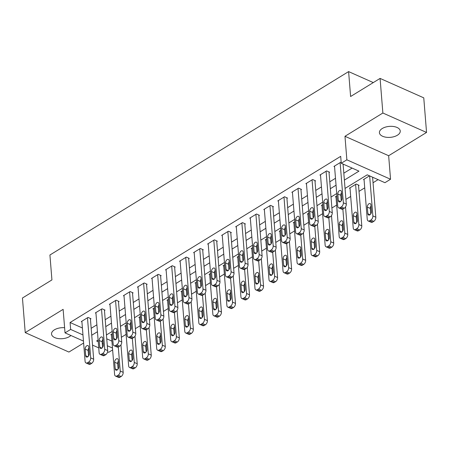 <?xml version="1.0" encoding="UTF-8"?>
<svg xmlns="http://www.w3.org/2000/svg" width="449" height="449" viewBox="0 0 449 449"><rect width="100%" height="100%" fill="white"/><g stroke="black" fill="none" stroke-linecap="round" stroke-linejoin="round"><path stroke-width="0.67" d="M64.611 327.714A10.45 5.5 175.4 0 0 54.396 329.841A10.45 5.5 175.4 0 0 51.534 334.039A10.45 5.5 175.4 0 0 58.291 338.574A10.45 5.5 175.4 0 0 69.511 336.565A10.45 5.5 175.4 0 0 70.914 335.498M397.387 135.228A10.45 5.5 175.4 0 0 400.25 131.029A10.45 5.5 175.4 0 0 393.492 126.495A10.45 5.5 175.4 0 0 382.273 128.504A10.45 5.5 175.4 0 0 379.411 132.708A10.45 5.5 175.4 0 0 386.168 137.242A10.45 5.5 175.4 0 0 397.387 135.228M112.632 349.9L108.709 352.313L107.597 351.82M373.293 82.582L348.604 71.599L49.923 255.004L51.927 279.918L22.45 298.018L25.234 332.619L68.916 352.055L83.621 343.025M348.604 71.599L350.607 96.513L380.084 78.412L423.766 97.848L426.55 132.449L382.868 113.013L344.972 136.288L346.864 159.816L390.546 179.246L384.933 182.698L367.226 174.818L345.045 188.434M344.972 136.288L388.654 155.719L426.55 132.449M388.654 155.719L390.546 179.246M121.353 337.283L126.113 334.365M135.39 328.662L140.144 325.744M149.427 320.047L154.181 317.123M163.464 311.426L168.218 308.508M177.495 302.811L182.255 299.887M191.532 294.19L196.292 291.272M205.569 285.57L210.328 282.651M219.606 276.954L224.36 274.03M233.643 268.334L238.397 265.415M247.68 259.713L252.433 256.794M261.711 251.098L266.47 248.174M275.748 242.477L280.507 239.558M289.785 233.862L294.544 230.938M303.821 225.241L308.575 222.322M317.858 216.62L322.612 213.702M331.895 208.005L336.649 205.081M345.926 199.384L350.686 196.466M359.009 191.353L364.723 187.845M373.046 182.732L378.075 179.645M380.084 78.412L382.868 113.013M106.75 338.827L111.924 341.128M369.516 175.84L363.466 179.555L364.077 179.825M358.555 185.69L359.116 185.347L356.164 184.034L349.429 188.17L350.04 188.445M336.907 195.859L335.392 196.791L336.004 197.06M322.87 204.48L321.355 205.406L321.967 205.681M308.833 213.095L307.318 214.027L307.93 214.296M294.802 221.716L293.287 222.648L293.899 222.917M280.765 230.337L279.25 231.263L279.862 231.538M266.728 238.952L265.213 239.884L265.825 240.153M252.692 247.573L251.176 248.505L251.788 248.774M238.655 256.188L237.139 257.12L237.751 257.395M224.618 264.809L223.108 265.741L223.714 266.01M210.587 273.43L209.071 274.356L209.683 274.631M196.55 282.045L195.034 282.977L195.646 283.252M182.513 290.666L180.998 291.597L181.609 291.867M168.476 299.287L166.961 300.213L167.572 300.488M154.439 307.902L152.924 308.833L153.536 309.103M140.402 316.523L138.893 317.454L139.499 317.724M126.371 325.138L124.856 326.069L125.467 326.344M112.334 333.759L110.819 334.69L111.431 334.96M344.377 180.094L358.959 171.142L341.251 163.262L340.696 156.342L70.083 322.511L82.408 327.995M91.175 328.314L96.883 324.807M105.212 319.694L110.92 316.186M119.243 311.073L124.957 307.571M133.28 302.458L138.994 298.95M147.317 293.837L153.025 290.329M161.354 285.216L167.062 281.714M175.391 276.601L181.099 273.093M189.427 267.98L195.135 264.478M203.459 259.365L209.172 255.857M217.496 250.744L223.209 247.236M231.532 242.123L237.24 238.621M245.569 233.508L251.277 230M259.606 224.887L265.314 221.379M273.643 216.266L279.351 212.764M287.674 207.651L293.388 204.143M301.711 199.03L307.419 195.523M315.748 190.415L321.456 186.907M329.785 181.794L335.493 178.287M343.822 173.174L352.1 168.089M341.189 162.51L340.684 162.285L333.949 166.422L334.561 166.691M329.038 172.562L329.6 172.214L326.653 170.906L319.913 175.043L320.524 175.312M315.007 181.183L315.568 180.835L312.616 179.521L305.876 183.658L306.487 183.933M300.97 189.798L301.532 189.456L298.579 188.142L291.844 192.279L292.451 192.548M286.933 198.419L287.495 198.071L284.543 196.757L277.808 200.899L278.419 201.169M272.897 207.034L273.458 206.692L270.506 205.378L263.771 209.515L264.382 209.79M258.86 215.655L259.421 215.312L256.469 213.999L249.734 218.135L250.346 218.405M244.828 224.276L245.39 223.928L242.438 222.614L235.697 226.751L236.309 227.026M230.792 232.891L231.353 232.548L228.401 231.235L221.66 235.371L222.272 235.641M216.755 241.511L217.316 241.169L214.364 239.856L207.629 243.992L208.235 244.262M202.718 250.132L203.279 249.784L200.327 248.471L193.592 252.607L194.204 252.882M188.681 258.747L189.242 258.405L186.29 257.092L179.555 261.228L180.167 261.498M174.644 267.368L175.205 267.02L172.259 265.707L165.518 269.849L166.13 270.118M160.613 275.983L161.174 275.641L158.222 274.328L151.481 278.464L152.093 278.739M146.576 284.604L147.137 284.262L144.185 282.949L137.445 287.085L138.056 287.354M132.539 293.225L133.1 292.877L130.148 291.564L123.413 295.7L124.025 295.975M118.502 301.84L119.064 301.498L116.111 300.185L109.376 304.321L109.988 304.59M104.465 310.461L105.027 310.119L102.075 308.805L95.34 312.942L95.951 313.211M90.429 319.082L90.99 318.734L88.043 317.421L81.303 321.557L81.914 321.832M83.463 341.083L65.026 332.877L63.129 309.35L25.234 332.619M65.026 332.877L70.639 329.431L82.97 334.915M70.083 322.511L70.639 329.431M341.251 163.262L346.864 159.816M98.741 347.88L92.528 345.113M98.112 340.067L96.614 340.987L98.241 341.711M102.293 343.513L103.253 343.94M107.305 345.747L112.48 348.048M336.722 193.547L331.014 197.055M322.685 202.168L316.977 205.67M308.648 210.783L302.94 214.291M294.611 219.404L288.903 222.912M280.58 228.025L274.867 231.527M266.543 236.64L260.83 240.148M252.506 245.261L246.798 248.768M238.47 253.881L232.762 257.384M224.433 262.497L218.725 266.004M210.396 271.117L204.688 274.62M196.365 279.733L190.651 283.24M182.328 288.353L176.614 291.861M168.291 296.974L162.583 300.476M154.254 305.589L148.546 309.097M140.217 314.21L134.509 317.718M126.186 322.831L120.472 326.333M112.149 331.446L106.435 334.954M91.731 335.235L97.439 331.727M105.768 326.614L111.475 323.106M119.804 317.993L125.512 314.491M133.836 309.378L139.549 305.87M147.873 300.757L153.586 297.249M161.909 292.142L167.617 288.634M175.946 283.521L181.654 280.013M189.983 274.9L195.691 271.398M204.02 266.285L209.728 262.777M218.051 257.664L223.765 254.156M232.088 249.043L237.802 245.541M246.125 240.428L251.833 236.92M260.162 231.807L265.87 228.3M274.199 223.187L279.907 219.684M288.236 214.571L293.943 211.064M302.267 205.951L307.98 202.448M316.304 197.336L322.017 193.828M330.341 188.715L336.048 185.207M340.123 162.628L343.356 202.768A3.266 1.998 -66 0 1 341.33 206.916L340.207 207.606A3.266 1.998 -66 0 1 338.658 207.82A3.266 1.998 -66 0 1 337.743 206.214L334.511 166.079M338.658 207.82L341.61 209.133A3.266 1.998 114 0 0 343.159 208.92L344.282 208.229A3.266 1.998 114 0 0 346.308 204.082L343.087 164.081M341.942 198.407A2.615 1.6 114 0 1 341.044 201.079A2.615 1.6 114 0 1 339.085 201.898A2.615 1.6 114 0 1 338.35 200.613L337.816 193.968A2.615 1.6 114 0 1 338.714 191.296A2.615 1.6 114 0 1 340.673 190.477A2.615 1.6 114 0 1 341.408 191.762L341.942 198.407M341.218 200.855L340.769 195.281A2.615 1.6 114 0 1 341.493 192.834M369.65 175.896L372.872 215.902A3.266 1.998 -66 0 1 370.846 220.049L369.723 220.734A3.266 1.998 -66 0 1 368.174 220.953A3.266 1.998 -66 0 1 367.254 219.348L364.027 179.207M372.603 177.209L375.819 217.215A3.266 1.998 114 0 1 373.798 221.357L372.676 222.047A3.266 1.998 114 0 1 371.127 222.266L368.174 220.953M371.009 205.968A2.615 1.6 -66 0 0 370.279 208.415L370.728 213.982M371.458 211.535L370.925 204.896A2.615 1.6 -66 0 0 370.189 203.61A2.615 1.6 -66 0 0 368.231 204.43A2.615 1.6 -66 0 0 367.333 207.101L367.866 213.741A2.615 1.6 -66 0 0 368.601 215.026A2.615 1.6 -66 0 0 370.56 214.212A2.615 1.6 -66 0 0 371.458 211.535M326.092 171.249L329.319 211.389A3.266 1.998 -66 0 1 327.299 215.537L326.17 216.222A3.266 1.998 -66 0 1 324.621 216.44A3.266 1.998 -66 0 1 323.707 214.835L320.474 174.695M324.621 216.44L327.574 217.754A3.266 1.998 114 0 0 329.123 217.535L330.245 216.85A3.266 1.998 114 0 0 332.271 212.703L328.994 171.945M327.91 207.023A2.615 1.6 114 0 1 327.007 209.7A2.615 1.6 114 0 1 325.048 210.514A2.615 1.6 114 0 1 324.313 209.234L323.78 202.589A2.615 1.6 114 0 1 324.678 199.917A2.615 1.6 114 0 1 326.636 199.098A2.615 1.6 114 0 1 327.372 200.383L327.91 207.023M327.181 209.47L326.732 203.902A2.615 1.6 114 0 1 327.461 201.455M312.055 179.869L315.282 220.004A3.266 1.998 -66 0 1 313.262 224.152L312.139 224.842A3.266 1.998 -66 0 1 310.585 225.061A3.266 1.998 -66 0 1 309.67 223.456L306.437 183.315M310.585 225.061L313.537 226.375A3.266 1.998 114 0 0 315.091 226.156L316.214 225.465A3.266 1.998 114 0 0 318.234 221.318L314.957 180.565M313.873 215.643A2.615 1.6 114 0 1 312.975 218.315A2.615 1.6 114 0 1 311.011 219.134A2.615 1.6 114 0 1 310.276 217.849L309.743 211.204A2.615 1.6 114 0 1 310.641 208.532A2.615 1.6 114 0 1 312.605 207.719A2.615 1.6 114 0 1 313.335 208.998L313.873 215.643M313.144 218.091L312.695 212.517A2.615 1.6 114 0 1 313.424 210.07M298.018 188.485L301.245 228.625A3.266 1.998 -66 0 1 299.225 232.773L298.102 233.463A3.266 1.998 -66 0 1 296.553 233.676A3.266 1.998 -66 0 1 295.633 232.071L292.406 191.931M296.553 233.676L299.5 234.99A3.266 1.998 114 0 0 301.055 234.776L302.177 234.086A3.266 1.998 114 0 0 304.197 229.939L300.92 189.181M299.837 224.264A2.615 1.6 114 0 1 298.939 226.936A2.615 1.6 114 0 1 296.98 227.755A2.615 1.6 114 0 1 296.245 226.47L295.706 219.825A2.615 1.6 114 0 1 296.609 217.153A2.615 1.6 114 0 1 298.568 216.334A2.615 1.6 114 0 1 299.303 217.619L299.837 224.264M299.107 226.711L298.658 221.138A2.615 1.6 114 0 1 299.388 218.691M355.602 184.376L358.835 224.517A3.266 1.998 -66 0 1 356.809 228.664L355.687 229.355A3.266 1.998 -66 0 1 354.138 229.568A3.266 1.998 -66 0 1 353.217 227.963L349.99 187.828M358.504 185.078L361.787 225.83A3.266 1.998 114 0 1 359.761 229.978L358.639 230.668A3.266 1.998 114 0 1 357.09 230.881L354.138 229.568M356.972 214.583A2.615 1.6 -66 0 0 356.248 217.03L356.697 222.603M357.421 220.156L356.888 213.511A2.615 1.6 -66 0 0 356.152 212.225A2.615 1.6 -66 0 0 354.194 213.045A2.615 1.6 -66 0 0 353.296 215.716L353.829 222.362A2.615 1.6 -66 0 0 354.564 223.647A2.615 1.6 -66 0 0 356.523 222.827A2.615 1.6 -66 0 0 357.421 220.156M342.862 209.077L344.798 233.138A3.266 1.998 -66 0 1 342.772 237.285L341.65 237.976A3.266 1.998 -66 0 1 340.101 238.189A3.266 1.998 -66 0 1 339.186 236.584L335.953 196.443M345.534 206.933L347.751 234.451A3.266 1.998 114 0 1 345.724 238.599L344.602 239.289A3.266 1.998 114 0 1 343.053 239.502L340.101 238.189M342.941 223.204A2.615 1.6 -66 0 0 342.211 225.651L342.66 231.224M343.384 228.777L342.851 222.132A2.615 1.6 -66 0 0 342.116 220.846A2.615 1.6 -66 0 0 340.157 221.666A2.615 1.6 -66 0 0 339.259 224.337L339.792 230.982A2.615 1.6 -66 0 0 340.527 232.268A2.615 1.6 -66 0 0 342.486 231.448A2.615 1.6 -66 0 0 343.384 228.777M328.825 217.698L330.761 241.753A3.266 1.998 -66 0 1 328.741 245.9L327.618 246.591A3.266 1.998 -66 0 1 326.064 246.81A3.266 1.998 -66 0 1 325.149 245.205L321.916 205.064M331.497 215.548L333.714 243.066A3.266 1.998 114 0 1 331.693 247.214L330.565 247.904A3.266 1.998 114 0 1 329.016 248.123L326.064 246.81M328.904 231.824A2.615 1.6 -66 0 0 328.174 234.271L328.623 239.839M329.353 237.392L328.814 230.752A2.615 1.6 -66 0 0 328.079 229.467A2.615 1.6 -66 0 0 326.12 230.281A2.615 1.6 -66 0 0 325.222 232.958L325.755 239.598A2.615 1.6 -66 0 0 326.49 240.883A2.615 1.6 -66 0 0 328.449 240.063A2.615 1.6 -66 0 0 329.353 237.392M283.981 197.105L287.214 237.246A3.266 1.998 -66 0 1 285.188 241.388L284.065 242.078A3.266 1.998 -66 0 1 282.516 242.297A3.266 1.998 -66 0 1 281.596 240.692L278.369 200.551M282.516 242.297L285.469 243.611A3.266 1.998 114 0 0 287.018 243.392L288.14 242.701A3.266 1.998 114 0 0 290.161 238.559L286.883 197.801M285.8 232.879A2.615 1.6 114 0 1 284.902 235.557A2.615 1.6 114 0 1 282.943 236.37A2.615 1.6 114 0 1 282.208 235.085L281.675 228.446A2.615 1.6 114 0 1 282.573 225.774A2.615 1.6 114 0 1 284.531 224.955A2.615 1.6 114 0 1 285.267 226.24L285.8 232.879M285.07 235.327L284.621 229.759A2.615 1.6 114 0 1 285.351 227.312M314.788 226.313L316.725 250.374A3.266 1.998 -66 0 1 314.704 254.521L313.582 255.212A3.266 1.998 -66 0 1 312.033 255.425A3.266 1.998 -66 0 1 311.112 253.82L307.885 213.685M317.465 224.169L319.677 251.687A3.266 1.998 114 0 1 317.656 255.835L316.534 256.525A3.266 1.998 114 0 1 314.979 256.738L312.033 255.425M314.867 240.44A2.615 1.6 -66 0 0 314.137 242.887L314.586 248.46M315.316 246.013L314.783 239.368A2.615 1.6 -66 0 0 314.047 238.082A2.615 1.6 -66 0 0 312.083 238.902A2.615 1.6 -66 0 0 311.185 241.573L311.724 248.218A2.615 1.6 -66 0 0 312.453 249.504A2.615 1.6 -66 0 0 314.418 248.684A2.615 1.6 -66 0 0 315.316 246.013M269.944 205.721L273.177 245.861A3.266 1.998 -66 0 1 271.151 250.009L270.029 250.699A3.266 1.998 -66 0 1 268.48 250.912A3.266 1.998 -66 0 1 267.559 249.307L264.332 209.172M268.48 250.912L271.432 252.226A3.266 1.998 114 0 0 272.981 252.012L274.103 251.322A3.266 1.998 114 0 0 276.129 247.174L272.846 206.422M271.763 241.5A2.615 1.6 114 0 1 270.865 244.172A2.615 1.6 114 0 1 268.906 244.991A2.615 1.6 114 0 1 268.171 243.706L267.638 237.061A2.615 1.6 114 0 1 268.536 234.389A2.615 1.6 114 0 1 270.494 233.57A2.615 1.6 114 0 1 271.23 234.855L271.763 241.5M271.039 243.947L270.59 238.374A2.615 1.6 114 0 1 271.314 235.927M300.757 234.934L302.688 258.994A3.266 1.998 -66 0 1 300.667 263.142L299.545 263.832A3.266 1.998 -66 0 1 297.996 264.046A3.266 1.998 -66 0 1 297.075 262.441L293.848 222.3M303.429 232.79L305.64 260.308A3.266 1.998 114 0 1 303.619 264.455L302.497 265.14A3.266 1.998 114 0 1 300.948 265.359L297.996 264.046M300.83 249.06A2.615 1.6 -66 0 0 300.1 251.507L300.549 257.075M301.279 254.634L300.746 247.988A2.615 1.6 -66 0 0 300.011 246.703A2.615 1.6 -66 0 0 298.052 247.522A2.615 1.6 -66 0 0 297.148 250.194L297.687 256.839A2.615 1.6 -66 0 0 298.422 258.119A2.615 1.6 -66 0 0 300.381 257.305A2.615 1.6 -66 0 0 301.279 254.634M255.908 214.341L259.14 254.482A3.266 1.998 -66 0 1 257.114 258.63L255.992 259.32A3.266 1.998 -66 0 1 254.443 259.533A3.266 1.998 -66 0 1 253.528 257.928L250.295 217.787M254.443 259.533L257.395 260.847A3.266 1.998 114 0 0 258.944 260.633L260.066 259.943A3.266 1.998 114 0 0 262.093 255.795L258.809 215.037M257.726 250.121A2.615 1.6 114 0 1 256.828 252.793A2.615 1.6 114 0 1 254.869 253.612A2.615 1.6 114 0 1 254.134 252.327L253.601 245.682A2.615 1.6 114 0 1 254.499 243.01A2.615 1.6 114 0 1 256.458 242.191A2.615 1.6 114 0 1 257.193 243.476L257.726 250.121M257.002 252.568L256.553 246.995A2.615 1.6 114 0 1 257.283 244.548M241.876 222.962L245.103 263.097A3.266 1.998 -66 0 1 243.083 267.245L241.96 267.935A3.266 1.998 -66 0 1 240.406 268.154A3.266 1.998 -66 0 1 239.491 266.549L236.258 226.408M240.406 268.154L243.358 269.467A3.266 1.998 114 0 0 244.907 269.248L246.03 268.558A3.266 1.998 114 0 0 248.056 264.41L244.778 223.658M243.695 258.736A2.615 1.6 114 0 1 242.791 261.408A2.615 1.6 114 0 1 240.832 262.227A2.615 1.6 114 0 1 240.097 260.942L239.564 254.302A2.615 1.6 114 0 1 240.462 251.625A2.615 1.6 114 0 1 242.421 250.811A2.615 1.6 114 0 1 243.156 252.091L243.695 258.736M242.965 261.183L242.516 255.616A2.615 1.6 114 0 1 243.246 253.169M227.839 231.577L231.067 271.718A3.266 1.998 -66 0 1 229.046 275.866L227.924 276.556A3.266 1.998 -66 0 1 226.369 276.769A3.266 1.998 -66 0 1 225.454 275.164L222.221 235.029M226.369 276.769L229.321 278.083A3.266 1.998 114 0 0 230.876 277.869L231.998 277.179A3.266 1.998 114 0 0 234.019 273.031L230.741 232.273M229.658 267.357A2.615 1.6 114 0 1 228.76 270.029A2.615 1.6 114 0 1 226.796 270.848A2.615 1.6 114 0 1 226.066 269.563L225.527 262.918A2.615 1.6 114 0 1 226.425 260.246A2.615 1.6 114 0 1 228.389 259.427A2.615 1.6 114 0 1 229.119 260.712L229.658 267.357M228.928 269.804L228.479 264.231A2.615 1.6 114 0 1 229.209 261.784M213.803 240.198L217.03 280.339A3.266 1.998 -66 0 1 215.009 284.486L213.887 285.171A3.266 1.998 -66 0 1 212.338 285.39A3.266 1.998 -66 0 1 211.417 283.785L208.19 243.644M212.338 285.39L215.29 286.703A3.266 1.998 114 0 0 216.839 286.484L217.961 285.8A3.266 1.998 114 0 0 219.982 281.652L216.704 240.894M215.621 275.972A2.615 1.6 114 0 1 214.723 278.649A2.615 1.6 114 0 1 212.764 279.463A2.615 1.6 114 0 1 212.029 278.184L211.49 271.538A2.615 1.6 114 0 1 212.394 268.867A2.615 1.6 114 0 1 214.353 268.047A2.615 1.6 114 0 1 215.088 269.333L215.621 275.972M214.891 278.419L214.442 272.852A2.615 1.6 114 0 1 215.172 270.405M286.72 243.549L288.656 267.61A3.266 1.998 -66 0 1 286.63 271.757L285.508 272.448A3.266 1.998 -66 0 1 283.959 272.666A3.266 1.998 -66 0 1 283.038 271.061L279.811 230.921M289.392 241.405L291.603 268.923A3.266 1.998 114 0 1 289.583 273.071L288.46 273.761A3.266 1.998 114 0 1 286.911 273.98L283.959 272.666M286.793 257.681A2.615 1.6 -66 0 0 286.069 260.123L286.513 265.696M287.242 263.249L286.709 256.603A2.615 1.6 -66 0 0 285.974 255.324A2.615 1.6 -66 0 0 284.015 256.138A2.615 1.6 -66 0 0 283.117 258.815L283.65 265.454A2.615 1.6 -66 0 0 284.385 266.74A2.615 1.6 -66 0 0 286.344 265.92A2.615 1.6 -66 0 0 287.242 263.249M272.683 252.17L274.62 276.23A3.266 1.998 -66 0 1 272.594 280.378L271.471 281.068A3.266 1.998 -66 0 1 269.922 281.282A3.266 1.998 -66 0 1 269.002 279.676L265.774 239.542M275.355 250.026L277.572 277.544A3.266 1.998 114 0 1 275.546 281.691L274.423 282.382A3.266 1.998 114 0 1 272.874 282.595L269.922 281.282M272.756 266.296A2.615 1.6 -66 0 0 272.032 268.743L272.481 274.317M273.205 271.87L272.672 265.224A2.615 1.6 -66 0 0 271.937 263.939A2.615 1.6 -66 0 0 269.978 264.758A2.615 1.6 -66 0 0 269.08 267.43L269.613 274.075A2.615 1.6 -66 0 0 270.349 275.36A2.615 1.6 -66 0 0 272.307 274.541A2.615 1.6 -66 0 0 273.205 271.87M258.646 260.79L260.583 284.851A3.266 1.998 -66 0 1 258.562 288.999L257.434 289.684A3.266 1.998 -66 0 1 255.885 289.902A3.266 1.998 -66 0 1 254.97 288.297L251.737 248.157M261.318 258.641L263.535 286.165A3.266 1.998 114 0 1 261.509 290.312L260.386 290.997A3.266 1.998 114 0 1 258.837 291.216L255.885 289.902M258.725 274.917A2.615 1.6 -66 0 0 257.995 277.364L258.444 282.932M259.168 280.485L258.635 273.845A2.615 1.6 -66 0 0 257.9 272.56A2.615 1.6 -66 0 0 255.941 273.379A2.615 1.6 -66 0 0 255.043 276.051L255.576 282.696A2.615 1.6 -66 0 0 256.312 283.976A2.615 1.6 -66 0 0 258.27 283.162A2.615 1.6 -66 0 0 259.168 280.485M244.61 269.406L246.546 293.466A3.266 1.998 -66 0 1 244.525 297.614L243.403 298.304A3.266 1.998 -66 0 1 241.848 298.523A3.266 1.998 -66 0 1 240.933 296.918L237.701 256.777M247.287 267.262L249.498 294.78A3.266 1.998 114 0 1 247.478 298.927L246.349 299.618A3.266 1.998 114 0 1 244.8 299.831L241.848 298.523M244.688 283.532A2.615 1.6 -66 0 0 243.959 285.979L244.408 291.553M245.137 289.105L244.598 282.46A2.615 1.6 -66 0 0 243.869 281.175A2.615 1.6 -66 0 0 241.904 281.994A2.615 1.6 -66 0 0 241.006 284.666L241.54 291.311A2.615 1.6 -66 0 0 242.275 292.596A2.615 1.6 -66 0 0 244.234 291.777A2.615 1.6 -66 0 0 245.137 289.105M199.766 248.819L202.999 288.954A3.266 1.998 -66 0 1 200.972 293.102L199.85 293.792A3.266 1.998 -66 0 1 198.301 294.011A3.266 1.998 -66 0 1 197.38 292.406L194.153 252.265M198.301 294.011L201.253 295.324A3.266 1.998 114 0 0 202.802 295.105L203.925 294.415A3.266 1.998 114 0 0 205.945 290.267L202.667 249.515M201.584 284.593A2.615 1.6 114 0 1 200.686 287.265A2.615 1.6 114 0 1 198.727 288.084A2.615 1.6 114 0 1 197.992 286.799L197.459 280.154A2.615 1.6 114 0 1 198.357 277.482A2.615 1.6 114 0 1 200.316 276.668A2.615 1.6 114 0 1 201.051 277.948L201.584 284.593M200.855 287.04L200.411 281.467A2.615 1.6 114 0 1 201.135 279.02M230.573 278.026L232.509 302.087A3.266 1.998 -66 0 1 230.489 306.235L229.366 306.925A3.266 1.998 -66 0 1 227.817 307.138A3.266 1.998 -66 0 1 226.897 305.533L223.669 265.393M233.25 275.882L235.461 303.401A3.266 1.998 114 0 1 233.441 307.548L232.318 308.239A3.266 1.998 114 0 1 230.764 308.452L227.817 307.138M230.651 292.153A2.615 1.6 -66 0 0 229.922 294.6L230.371 300.173M231.1 297.726L230.567 291.081A2.615 1.6 -66 0 0 229.832 289.796A2.615 1.6 -66 0 0 227.873 290.615A2.615 1.6 -66 0 0 226.97 293.287L227.508 299.932A2.615 1.6 -66 0 0 228.238 301.217A2.615 1.6 -66 0 0 230.202 300.398A2.615 1.6 -66 0 0 231.1 297.726M185.729 257.434L188.962 297.575A3.266 1.998 -66 0 1 186.936 301.722L185.813 302.413A3.266 1.998 -66 0 1 184.264 302.626A3.266 1.998 -66 0 1 183.344 301.021L180.116 260.88M184.264 302.626L187.216 303.939A3.266 1.998 114 0 0 188.765 303.726L189.888 303.036A3.266 1.998 114 0 0 191.914 298.888L188.631 258.13M187.547 293.214A2.615 1.6 114 0 1 186.649 295.885A2.615 1.6 114 0 1 184.691 296.705A2.615 1.6 114 0 1 183.955 295.42L183.422 288.774A2.615 1.6 114 0 1 184.32 286.103A2.615 1.6 114 0 1 186.279 285.283A2.615 1.6 114 0 1 187.014 286.569L187.547 293.214M186.823 295.661L186.374 290.088A2.615 1.6 114 0 1 187.098 287.641M216.541 286.647L218.472 310.708A3.266 1.998 -66 0 1 216.452 314.85L215.329 315.54A3.266 1.998 -66 0 1 213.78 315.759A3.266 1.998 -66 0 1 212.86 314.154L209.632 274.013M219.213 284.498L221.424 312.016A3.266 1.998 114 0 1 219.404 316.163L218.281 316.854A3.266 1.998 114 0 1 216.732 317.073L213.78 315.759M216.614 300.774A2.615 1.6 -66 0 0 215.885 303.221L216.334 308.789M217.063 306.341L216.53 299.702A2.615 1.6 -66 0 0 215.795 298.417A2.615 1.6 -66 0 0 213.836 299.23A2.615 1.6 -66 0 0 212.938 301.908L213.471 308.547A2.615 1.6 -66 0 0 214.207 309.832A2.615 1.6 -66 0 0 216.165 309.013A2.615 1.6 -66 0 0 217.063 306.341M171.698 266.055L174.925 306.196A3.266 1.998 -66 0 1 172.899 310.343L171.776 311.028A3.266 1.998 -66 0 1 170.227 311.247A3.266 1.998 -66 0 1 169.312 309.642L166.079 269.501M170.227 311.247L173.179 312.56A3.266 1.998 114 0 0 174.728 312.341L175.851 311.651A3.266 1.998 114 0 0 177.877 307.509L174.599 266.751M173.51 301.829A2.615 1.6 114 0 1 172.612 304.506A2.615 1.6 114 0 1 170.654 305.32A2.615 1.6 114 0 1 169.918 304.035L169.385 297.395A2.615 1.6 114 0 1 170.283 294.724A2.615 1.6 114 0 1 172.242 293.904A2.615 1.6 114 0 1 172.977 295.189L173.51 301.829M172.786 304.276L172.337 298.708A2.615 1.6 114 0 1 173.067 296.261M157.661 274.67L160.888 314.811A3.266 1.998 -66 0 1 158.867 318.958L157.745 319.649A3.266 1.998 -66 0 1 156.19 319.862A3.266 1.998 -66 0 1 155.275 318.257L152.043 278.122M156.19 319.862L159.142 321.175A3.266 1.998 114 0 0 160.691 320.962L161.82 320.272A3.266 1.998 114 0 0 163.84 316.124L160.562 275.372M159.479 310.45A2.615 1.6 114 0 1 158.576 313.121A2.615 1.6 114 0 1 156.617 313.941A2.615 1.6 114 0 1 155.882 312.656L155.348 306.01A2.615 1.6 114 0 1 156.246 303.339A2.615 1.6 114 0 1 158.211 302.519A2.615 1.6 114 0 1 158.94 303.805L159.479 310.45M158.75 312.897L158.301 307.324A2.615 1.6 114 0 1 159.03 304.877M143.624 283.291L146.851 323.432A3.266 1.998 -66 0 1 144.831 327.579L143.708 328.27A3.266 1.998 -66 0 1 142.159 328.483A3.266 1.998 -66 0 1 141.239 326.878L138.011 286.737M142.159 328.483L145.106 329.796A3.266 1.998 114 0 0 146.66 329.583L147.783 328.893A3.266 1.998 114 0 0 149.803 324.745L146.526 283.987M145.442 319.071A2.615 1.6 114 0 1 144.544 321.742A2.615 1.6 114 0 1 142.58 322.562A2.615 1.6 114 0 1 141.85 321.276L141.312 314.631A2.615 1.6 114 0 1 142.215 311.96A2.615 1.6 114 0 1 144.174 311.14A2.615 1.6 114 0 1 144.909 312.425L145.442 319.071M144.713 321.518L144.264 315.944A2.615 1.6 114 0 1 144.993 313.497M129.587 291.912L132.814 332.047A3.266 1.998 -66 0 1 130.794 336.194L129.671 336.885A3.266 1.998 -66 0 1 128.122 337.104A3.266 1.998 -66 0 1 127.202 335.498L123.975 295.358M128.122 337.104L131.074 338.417A3.266 1.998 114 0 0 132.623 338.198L133.746 337.508A3.266 1.998 114 0 0 135.766 333.36L132.489 292.608M131.405 327.686A2.615 1.6 114 0 1 130.507 330.357A2.615 1.6 114 0 1 128.549 331.177A2.615 1.6 114 0 1 127.813 329.892L127.28 323.252A2.615 1.6 114 0 1 128.178 320.575A2.615 1.6 114 0 1 130.137 319.761A2.615 1.6 114 0 1 130.872 321.046L131.405 327.686M130.676 330.133L130.227 324.565A2.615 1.6 114 0 1 130.956 322.118M115.55 300.527L118.783 340.668A3.266 1.998 -66 0 1 116.757 344.815L115.634 345.506A3.266 1.998 -66 0 1 114.085 345.719A3.266 1.998 -66 0 1 113.165 344.114L109.938 303.979M114.085 345.719L117.037 347.032A3.266 1.998 114 0 0 118.587 346.819L119.709 346.128A3.266 1.998 114 0 0 121.73 341.981L118.452 301.223M117.369 336.307A2.615 1.6 114 0 1 116.471 338.978A2.615 1.6 114 0 1 114.512 339.798A2.615 1.6 114 0 1 113.777 338.512L113.243 331.867A2.615 1.6 114 0 1 114.141 329.196A2.615 1.6 114 0 1 116.1 328.376A2.615 1.6 114 0 1 116.835 329.661L117.369 336.307M116.639 338.754L116.196 333.18A2.615 1.6 114 0 1 116.92 330.733M101.513 309.148L104.746 349.288A3.266 1.998 -66 0 1 102.72 353.436L101.597 354.121A3.266 1.998 -66 0 1 100.048 354.34A3.266 1.998 -66 0 1 99.128 352.734L95.901 312.594M100.048 354.34L103.001 355.653A3.266 1.998 114 0 0 104.55 355.434L105.672 354.749A3.266 1.998 114 0 0 107.698 350.602L104.415 309.844M103.332 344.922A2.615 1.6 114 0 1 102.434 347.599A2.615 1.6 114 0 1 100.475 348.413A2.615 1.6 114 0 1 99.74 347.133L99.207 340.488A2.615 1.6 114 0 1 100.105 337.816A2.615 1.6 114 0 1 102.063 336.997A2.615 1.6 114 0 1 102.799 338.282L103.332 344.922M102.608 347.369L102.159 341.801A2.615 1.6 114 0 1 102.883 339.354M87.482 317.769L90.709 357.904A3.266 1.998 -66 0 1 88.689 362.051L87.561 362.741A3.266 1.998 -66 0 1 86.012 362.96A3.266 1.998 -66 0 1 85.097 361.355L81.864 321.215M86.012 362.96L88.964 364.274A3.266 1.998 114 0 0 90.513 364.055L91.635 363.364A3.266 1.998 114 0 0 93.661 359.217L90.384 318.464M89.295 353.543A2.615 1.6 114 0 1 88.397 356.214A2.615 1.6 114 0 1 86.438 357.034A2.615 1.6 114 0 1 85.703 355.748L85.17 349.109A2.615 1.6 114 0 1 86.068 346.432A2.615 1.6 114 0 1 88.026 345.618A2.615 1.6 114 0 1 88.762 346.897L89.295 353.543M88.571 355.99L88.122 350.416A2.615 1.6 114 0 1 88.851 347.969M202.505 295.262L204.441 319.323A3.266 1.998 -66 0 1 202.415 323.471L201.292 324.161A3.266 1.998 -66 0 1 199.743 324.374A3.266 1.998 -66 0 1 198.823 322.769L195.596 282.634M205.176 293.118L207.393 320.637A3.266 1.998 114 0 1 205.367 324.784L204.244 325.474A3.266 1.998 114 0 1 202.695 325.688L199.743 324.374M202.578 309.389A2.615 1.6 -66 0 0 201.854 311.836L202.297 317.409M203.027 314.962L202.493 308.317A2.615 1.6 -66 0 0 201.758 307.032A2.615 1.6 -66 0 0 199.799 307.851A2.615 1.6 -66 0 0 198.901 310.523L199.435 317.168A2.615 1.6 -66 0 0 200.17 318.453A2.615 1.6 -66 0 0 202.129 317.634A2.615 1.6 -66 0 0 203.027 314.962M188.468 303.883L190.404 327.944A3.266 1.998 -66 0 1 188.378 332.092L187.255 332.782A3.266 1.998 -66 0 1 185.706 332.995A3.266 1.998 -66 0 1 184.792 331.39L181.559 291.249M191.139 301.739L193.356 329.257A3.266 1.998 114 0 1 191.33 333.405L190.208 334.09A3.266 1.998 114 0 1 188.659 334.309L185.706 332.995M188.541 318.01A2.615 1.6 -66 0 0 187.817 320.457L188.266 326.025M188.99 323.583L188.457 316.938A2.615 1.6 -66 0 0 187.721 315.653A2.615 1.6 -66 0 0 185.763 316.472A2.615 1.6 -66 0 0 184.865 319.144L185.398 325.789A2.615 1.6 -66 0 0 186.133 327.068A2.615 1.6 -66 0 0 188.092 326.255A2.615 1.6 -66 0 0 188.99 323.583M174.431 312.498L176.367 336.559A3.266 1.998 -66 0 1 174.347 340.707L173.219 341.397A3.266 1.998 -66 0 1 171.67 341.616A3.266 1.998 -66 0 1 170.755 340.011L167.522 299.87M177.102 310.354L179.319 337.873A3.266 1.998 114 0 1 177.293 342.02L176.171 342.71A3.266 1.998 114 0 1 174.622 342.929L171.67 341.616M174.509 326.631A2.615 1.6 -66 0 0 173.78 329.078L174.229 334.645M174.958 332.198L174.42 325.553A2.615 1.6 -66 0 0 173.684 324.273A2.615 1.6 -66 0 0 171.726 325.087A2.615 1.6 -66 0 0 170.828 327.764L171.361 334.404A2.615 1.6 -66 0 0 172.096 335.689A2.615 1.6 -66 0 0 174.055 334.87A2.615 1.6 -66 0 0 174.958 332.198M160.394 321.119L162.33 345.18A3.266 1.998 -66 0 1 160.31 349.328L159.187 350.018A3.266 1.998 -66 0 1 157.633 350.231A3.266 1.998 -66 0 1 156.718 348.626L153.485 308.491M163.071 318.975L165.283 346.493A3.266 1.998 114 0 1 163.262 350.641L162.14 351.331A3.266 1.998 114 0 1 160.585 351.545L157.633 350.231M160.473 335.246A2.615 1.6 -66 0 0 159.743 337.693L160.192 343.266M160.922 340.819L160.383 334.174A2.615 1.6 -66 0 0 159.653 332.889A2.615 1.6 -66 0 0 157.689 333.708A2.615 1.6 -66 0 0 156.791 336.38L157.324 343.025A2.615 1.6 -66 0 0 158.059 344.31A2.615 1.6 -66 0 0 160.024 343.491A2.615 1.6 -66 0 0 160.922 340.819M146.357 329.74L148.293 353.801A3.266 1.998 -66 0 1 146.273 357.948L145.15 358.633A3.266 1.998 -66 0 1 143.601 358.852A3.266 1.998 -66 0 1 142.681 357.247L139.454 317.106M149.034 327.59L151.246 355.114A3.266 1.998 114 0 1 149.225 359.262L148.103 359.946A3.266 1.998 114 0 1 146.548 360.165L143.601 358.852M146.436 343.867A2.615 1.6 -66 0 0 145.706 346.314L146.155 351.881M146.885 349.434L146.352 342.795A2.615 1.6 -66 0 0 145.616 341.509A2.615 1.6 -66 0 0 143.658 342.329A2.615 1.6 -66 0 0 142.754 345L143.293 351.646A2.615 1.6 -66 0 0 144.028 352.925A2.615 1.6 -66 0 0 145.987 352.111A2.615 1.6 -66 0 0 146.885 349.434M132.326 338.355L134.262 362.416A3.266 1.998 -66 0 1 132.236 366.564L131.114 367.254A3.266 1.998 -66 0 1 129.565 367.473A3.266 1.998 -66 0 1 128.644 365.868L125.417 325.727M134.997 336.211L137.209 363.729A3.266 1.998 114 0 1 135.188 367.877L134.066 368.567A3.266 1.998 114 0 1 132.517 368.781L129.565 367.473M132.399 352.482A2.615 1.6 -66 0 0 131.669 354.929L132.118 360.502M132.848 358.055L132.315 351.41A2.615 1.6 -66 0 0 131.579 350.13A2.615 1.6 -66 0 0 129.621 350.944A2.615 1.6 -66 0 0 128.723 353.616L129.256 360.261A2.615 1.6 -66 0 0 129.991 361.546A2.615 1.6 -66 0 0 131.95 360.727A2.615 1.6 -66 0 0 132.848 358.055M118.289 346.976L120.225 371.037A3.266 1.998 -66 0 1 118.199 375.184L117.077 375.875A3.266 1.998 -66 0 1 115.528 376.088A3.266 1.998 -66 0 1 114.607 374.483L111.38 334.342M120.961 344.832L123.178 372.35A3.266 1.998 114 0 1 121.151 376.498L120.029 377.188A3.266 1.998 114 0 1 118.48 377.401L115.528 376.088M118.362 361.103A2.615 1.6 -66 0 0 117.638 363.55L118.081 369.123M118.811 366.676L118.278 360.031A2.615 1.6 -66 0 0 117.543 358.745A2.615 1.6 -66 0 0 115.584 359.565A2.615 1.6 -66 0 0 114.686 362.236L115.219 368.882A2.615 1.6 -66 0 0 115.954 370.167A2.615 1.6 -66 0 0 117.913 369.347A2.615 1.6 -66 0 0 118.811 366.676M346.308 204.082L343.356 202.768M344.282 208.229L341.33 206.916M343.159 208.92L340.207 207.606M338.35 200.613L340.533 201.584M337.816 193.968L340.769 195.281M372.872 215.902L375.819 217.215M369.723 220.734L372.676 222.047M370.846 220.049L373.798 221.357M370.043 214.712L367.866 213.741M370.279 208.415L367.333 207.101M332.271 212.703L329.319 211.389M330.245 216.85L327.299 215.537M329.123 217.535L326.17 216.222M324.313 209.234L326.496 210.199M323.78 202.589L326.732 203.902M318.234 221.318L315.282 220.004M316.214 225.465L313.262 224.152M315.091 226.156L312.139 224.842M310.276 217.849L312.459 218.82M309.743 211.204L312.695 212.517M304.197 229.939L301.245 228.625M302.177 234.086L299.225 232.773M301.055 234.776L298.102 233.463M296.245 226.47L298.422 227.441M295.706 219.825L298.658 221.138M358.835 224.517L361.787 225.83M355.687 229.355L358.639 230.668M356.809 228.664L359.761 229.978M356.006 223.333L353.829 222.362M356.248 217.03L353.296 215.716M344.798 233.138L347.751 234.451M341.65 237.976L344.602 239.289M342.772 237.285L345.724 238.599M341.975 231.953L339.792 230.982M342.211 225.651L339.259 224.337M330.761 241.753L333.714 243.066M327.618 246.591L330.565 247.904M328.741 245.9L331.693 247.214M327.938 240.569L325.755 239.598M328.174 234.271L325.222 232.958M290.161 238.559L287.214 237.246M288.14 242.701L285.188 241.388M287.018 243.392L284.065 242.078M282.208 235.085L284.385 236.056M281.675 228.446L284.621 229.759M316.725 250.374L319.677 251.687M313.582 255.212L316.534 256.525M314.704 254.521L317.656 255.835M313.902 249.189L311.724 248.218M314.137 242.887L311.185 241.573M276.129 247.174L273.177 245.861M274.103 251.322L271.151 250.009M272.981 252.012L270.029 250.699M268.171 243.706L270.349 244.677M267.638 237.061L270.59 238.374M302.688 258.994L305.64 260.308M299.545 263.832L302.497 265.14M300.667 263.142L303.619 264.455M299.865 257.805L297.687 256.839M300.1 251.507L297.148 250.194M262.093 255.795L259.14 254.482M260.066 259.943L257.114 258.63M258.944 260.633L255.992 259.32M254.134 252.327L256.317 253.298M253.601 245.682L256.553 246.995M248.056 264.41L245.103 263.097M246.03 268.558L243.083 267.245M244.907 269.248L241.96 267.935M240.097 260.942L242.28 261.913M239.564 254.302L242.516 255.616M234.019 273.031L231.067 271.718M231.998 277.179L229.046 275.866M230.876 277.869L227.924 276.556M226.066 269.563L228.244 270.534M225.527 262.918L228.479 264.231M219.982 281.652L217.03 280.339M217.961 285.8L215.009 284.486M216.839 286.484L213.887 285.171M212.029 278.184L214.207 279.149M211.49 271.538L214.442 272.852M288.656 267.61L291.603 268.923M285.508 272.448L288.46 273.761M286.63 271.757L289.583 273.071M285.828 266.425L283.65 265.454M286.069 260.123L283.117 258.815M274.62 276.23L277.572 277.544M271.471 281.068L274.423 282.382M272.594 280.378L275.546 281.691M271.797 275.046L269.613 274.075M272.032 268.743L269.08 267.43M260.583 284.851L263.535 286.165M257.434 289.684L260.386 290.997M258.562 288.999L261.509 290.312M257.76 283.661L255.576 282.696M257.995 277.364L255.043 276.051M246.546 293.466L249.498 294.78M243.403 298.304L246.349 299.618M244.525 297.614L247.478 298.927M243.723 292.282L241.54 291.311M243.959 285.979L241.006 284.666M205.945 290.267L202.999 288.954M203.925 294.415L200.972 293.102M202.802 295.105L199.85 293.792M197.992 286.799L200.17 287.77M197.459 280.154L200.411 281.467M232.509 302.087L235.461 303.401M229.366 306.925L232.318 308.239M230.489 306.235L233.441 307.548M229.686 300.903L227.508 299.932M229.922 294.6L226.97 293.287M191.914 298.888L188.962 297.575M189.888 303.036L186.936 301.722M188.765 303.726L185.813 302.413M183.955 295.42L186.133 296.391M183.422 288.774L186.374 290.088M218.472 310.708L221.424 312.016M215.329 315.54L218.281 316.854M216.452 314.85L219.404 316.163M215.649 309.518L213.471 308.547M215.885 303.221L212.938 301.908M177.877 307.509L174.925 306.196M175.851 311.651L172.899 310.343M174.728 312.341L171.776 311.028M169.918 304.035L172.102 305.006M169.385 297.395L172.337 298.708M163.84 316.124L160.888 314.811M161.82 320.272L158.867 318.958M160.691 320.962L157.745 319.649M155.882 312.656L158.065 313.626M155.348 306.01L158.301 307.324M149.803 324.745L146.851 323.432M147.783 328.893L144.831 327.579M146.66 329.583L143.708 328.27M141.85 321.276L144.028 322.247M141.312 314.631L144.264 315.944M135.766 333.36L132.814 332.047M133.746 337.508L130.794 336.194M132.623 338.198L129.671 336.885M127.813 329.892L129.991 330.862M127.28 323.252L130.227 324.565M121.73 341.981L118.783 340.668M119.709 346.128L116.757 344.815M118.587 346.819L115.634 345.506M113.777 338.512L115.954 339.483M113.243 331.867L116.196 333.18M107.698 350.602L104.746 349.288M105.672 354.749L102.72 353.436M104.55 355.434L101.597 354.121M99.74 347.133L101.923 348.098M99.207 340.488L102.159 341.801M93.661 359.217L90.709 357.904M91.635 363.364L88.689 362.051M90.513 364.055L87.561 362.741M85.703 355.748L87.886 356.719M85.17 349.109L88.122 350.416M204.441 319.323L207.393 320.637M201.292 324.161L204.244 325.474M202.415 323.471L205.367 324.784M201.612 318.139L199.435 317.168M201.854 311.836L198.901 310.523M190.404 327.944L193.356 329.257M187.255 332.782L190.208 334.09M188.378 332.092L191.33 333.405M187.581 326.754L185.398 325.789M187.817 320.457L184.865 319.144M176.367 336.559L179.319 337.873M173.219 341.397L176.171 342.71M174.347 340.707L177.293 342.02M173.544 335.375L171.361 334.404M173.78 329.078L170.828 327.764M162.33 345.18L165.283 346.493M159.187 350.018L162.14 351.331M160.31 349.328L163.262 350.641M159.507 343.996L157.324 343.025M159.743 337.693L156.791 336.38M148.293 353.801L151.246 355.114M145.15 358.633L148.103 359.946M146.273 357.948L149.225 359.262M145.47 352.611L143.293 351.646M145.706 346.314L142.754 345M134.262 362.416L137.209 363.729M131.114 367.254L134.066 368.567M132.236 366.564L135.188 367.877M131.434 361.232L129.256 360.261M131.669 354.929L128.723 353.616M120.225 371.037L123.178 372.35M117.077 375.875L120.029 377.188M118.199 375.184L121.151 376.498M117.397 369.853L115.219 368.882M117.638 363.55L114.686 362.236"/></g></svg>
